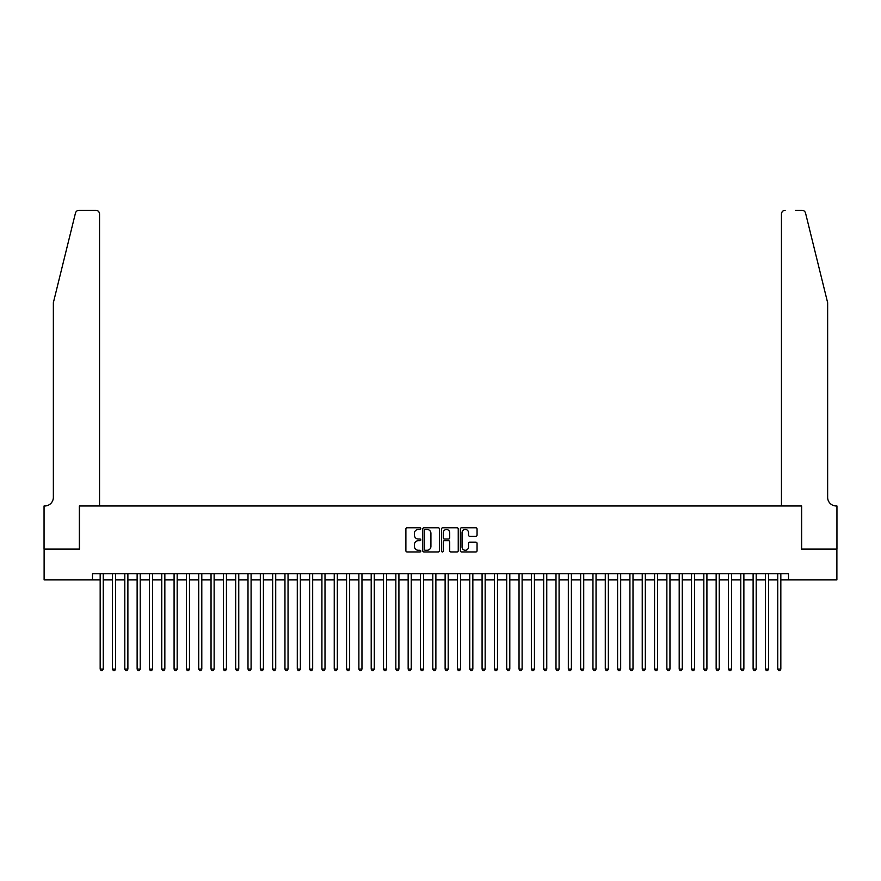 <?xml version="1.0" encoding="UTF-8"?>
<svg xmlns="http://www.w3.org/2000/svg" width="881" height="881" viewBox="0 0 881 881"><rect width="100%" height="100%" fill="white"/><g stroke="black" fill="none" stroke-linecap="round" stroke-linejoin="round"><path stroke-width="1.32" d="M420.788 528.611A0.848 0.848 0 0 0 419.94 527.763L407.099 527.763A1.211 1.211 0 0 0 405.888 528.974L405.888 550.746A1.211 1.211 0 0 0 407.099 551.947L419.94 551.947A0.848 0.848 0 0 0 420.788 551.11A0.848 0.848 0 0 0 419.94 550.262L418.277 550.262A3.865 3.865 0 0 1 414.411 546.385L414.411 544.579A3.865 3.865 0 0 1 418.277 540.703L419.94 540.703A0.848 0.848 0 0 0 420.788 539.855A0.848 0.848 0 0 0 419.94 539.018L418.277 539.018A3.865 3.865 0 0 1 414.411 535.141L414.411 533.324A3.865 3.865 0 0 1 418.277 529.459L419.94 529.459A0.848 0.848 0 0 0 420.788 528.611M475.839 536.287A1.211 1.211 0 0 0 477.05 535.086L477.05 528.974A1.211 1.211 0 0 0 475.839 527.763L461.567 527.763A1.211 1.211 0 0 0 460.367 528.974L460.367 550.746A1.211 1.211 0 0 0 461.567 551.947L475.839 551.947A1.211 1.211 0 0 0 477.05 550.746L477.05 543.368A1.211 1.211 0 0 0 475.839 542.156L469.738 542.156A1.211 1.211 0 0 0 468.527 543.368L468.527 547.024A3.238 3.238 0 0 1 465.289 550.262A3.238 3.238 0 0 1 462.051 547.024L462.051 532.697A3.238 3.238 0 0 1 465.289 529.459A3.238 3.238 0 0 1 468.527 532.697L468.527 535.086A1.211 1.211 0 0 0 469.738 536.287L475.839 536.287M92.472 579.896L44.116 579.896L44.116 549.094L79.532 549.094L79.532 505.98L801.468 505.98L801.468 549.094L836.884 549.094L836.884 579.896L788.528 579.896L788.528 573.74L92.472 573.74L92.472 579.896L100.17 579.896M439.443 528.974A1.211 1.211 0 0 0 438.231 527.763L423.959 527.763A1.211 1.211 0 0 0 422.759 528.974L422.759 550.746A1.211 1.211 0 0 0 423.959 551.947L438.231 551.947A1.211 1.211 0 0 0 439.443 550.746L439.443 528.974M442.769 527.763L457.041 527.763A1.211 1.211 0 0 1 458.241 528.974L458.241 550.746A1.211 1.211 0 0 1 457.041 551.947L450.929 551.947A1.211 1.211 0 0 1 449.717 550.746L449.717 541.914A1.211 1.211 0 0 0 448.506 540.703L444.465 540.703A1.211 1.211 0 0 0 443.253 541.914L443.253 551.11A0.848 0.848 0 0 1 442.405 551.947A0.848 0.848 0 0 1 441.557 551.11L441.557 528.974A1.211 1.211 0 0 1 442.769 527.763M103.242 579.896L112.482 579.896M115.565 579.896L124.805 579.896M127.888 579.896L137.128 579.896M140.211 579.896L149.451 579.896M152.523 579.896L161.763 579.896M164.846 579.896L174.086 579.896M177.169 579.896L186.409 579.896M189.481 579.896L198.721 579.896M201.804 579.896L211.044 579.896M214.127 579.896L223.367 579.896M226.439 579.896L235.679 579.896M238.762 579.896L248.001 579.896M251.085 579.896L260.324 579.896M263.408 579.896L272.647 579.896M275.72 579.896L284.959 579.896M288.043 579.896L297.282 579.896M300.366 579.896L309.605 579.896M312.678 579.896L321.917 579.896M325.001 579.896L334.24 579.896M337.324 579.896L346.563 579.896M349.647 579.896L358.886 579.896M361.959 579.896L371.198 579.896M374.282 579.896L383.521 579.896M386.605 579.896L395.844 579.896M398.917 579.896L408.156 579.896M411.24 579.896L420.479 579.896M423.563 579.896L432.802 579.896M435.875 579.896L445.125 579.896M448.198 579.896L457.437 579.896M460.521 579.896L469.76 579.896M472.844 579.896L482.083 579.896M485.156 579.896L494.395 579.896M497.479 579.896L506.718 579.896M509.802 579.896L519.041 579.896M522.114 579.896L531.353 579.896M534.437 579.896L543.676 579.896M546.76 579.896L555.999 579.896M559.083 579.896L568.322 579.896M571.395 579.896L580.634 579.896M583.718 579.896L592.957 579.896M596.041 579.896L605.28 579.896M608.353 579.896L617.592 579.896M620.676 579.896L629.915 579.896M632.999 579.896L642.238 579.896M645.321 579.896L654.561 579.896M657.633 579.896L666.873 579.896M669.956 579.896L679.196 579.896M682.279 579.896L691.519 579.896M694.591 579.896L703.831 579.896M706.914 579.896L716.154 579.896M719.237 579.896L728.477 579.896M731.549 579.896L740.789 579.896M743.872 579.896L753.112 579.896M756.195 579.896L765.435 579.896M768.518 579.896L777.758 579.896M780.83 579.896L788.528 579.896M425.292 529.459A0.848 0.848 0 0 0 424.444 530.307L424.444 549.414A0.848 0.848 0 0 0 425.292 550.262L427.043 550.262A3.865 3.865 0 0 0 430.919 546.385L430.919 533.324A3.865 3.865 0 0 0 427.043 529.459L425.292 529.459M449.717 532.752A3.238 3.238 0 0 0 446.491 529.525A3.238 3.238 0 0 0 443.253 532.752L443.253 537.806A1.211 1.211 0 0 0 444.465 539.018L448.506 539.018A1.211 1.211 0 0 0 449.717 537.806L449.717 532.752M103.242 573.74L103.242 669.097L100.17 669.097L100.17 573.74M103.242 669.097L102.317 670.694L101.095 670.694L100.17 669.097M75.447 213.114C76.394 211.088 76.394 211.088 75.447 213.114C76.394 211.088 76.394 211.088 75.447 213.114L53.356 302.701L53.356 497.358A8.623 8.623 0 0 1 44.733 505.98L44.05 505.98L44.05 549.094L79.345 549.094L79.345 505.98L99.553 505.98L99.553 214.006A3.7 3.7 0 0 0 95.853 210.306L79.037 210.306A3.7 3.7 0 0 0 75.447 213.114M85.633 210.306L95.853 210.306C98.088 210.537 99.311 211.77 99.553 214.006L99.553 505.98M53.356 497.358A8.623 8.623 0 0 1 44.733 505.98M820.872 275.235L805.553 213.114L827.644 302.701L827.644 497.358A8.623 8.623 0 0 0 836.267 505.98L836.95 505.98L836.95 549.094L801.655 549.094L801.655 505.98L781.447 505.98L781.447 214.006L781.447 505.98M795.367 210.306L801.963 210.306A3.7 3.7 0 0 1 805.553 213.114M785.147 210.306A3.7 3.7 0 0 0 781.447 214.006C781.689 211.77 782.912 210.537 785.147 210.306M827.644 497.358A8.623 8.623 0 0 0 836.267 505.98M115.565 573.74L115.565 669.097L112.482 669.097L112.482 573.74M115.565 669.097L114.64 670.694L113.407 670.694L112.482 669.097M127.888 573.74L127.888 669.097L124.805 669.097L124.805 573.74M127.888 669.097L126.963 670.694L125.73 670.694L124.805 669.097M140.211 573.74L140.211 669.097L137.128 669.097L137.128 573.74M140.211 669.097L139.286 670.694L138.053 670.694L137.128 669.097M152.523 573.74L152.523 669.097L149.451 669.097L149.451 573.74M152.523 669.097L151.598 670.694L150.365 670.694L149.451 669.097M164.846 573.74L164.846 669.097L161.763 669.097L161.763 573.74M164.846 669.097L163.921 670.694L162.688 670.694L161.763 669.097M177.169 573.74L177.169 669.097L174.086 669.097L174.086 573.74M177.169 669.097L176.244 670.694L175.011 670.694L174.086 669.097M189.481 573.74L189.481 669.097L186.409 669.097L186.409 573.74M189.481 669.097L188.556 670.694L187.334 670.694L186.409 669.097M201.804 573.74L201.804 669.097L198.721 669.097L198.721 573.74M201.804 669.097L200.879 670.694L199.646 670.694L198.721 669.097M214.127 573.74L214.127 669.097L211.044 669.097L211.044 573.74M214.127 669.097L213.202 670.694L211.969 670.694L211.044 669.097M226.439 573.74L226.439 669.097L223.367 669.097L223.367 573.74M226.439 669.097L225.525 670.694L224.292 670.694L223.367 669.097M238.762 573.74L238.762 669.097L235.679 669.097L235.679 573.74M238.762 669.097L237.837 670.694L236.604 670.694L235.679 669.097M251.085 573.74L251.085 669.097L248.001 669.097L248.001 573.74M251.085 669.097L250.16 670.694L248.927 670.694L248.001 669.097M263.408 573.74L263.408 669.097L260.324 669.097L260.324 573.74M263.408 669.097L262.483 670.694L261.25 670.694L260.324 669.097M275.72 573.74L275.72 669.097L272.647 669.097L272.647 573.74M275.72 669.097L274.795 670.694L273.573 670.694L272.647 669.097M288.043 573.74L288.043 669.097L284.959 669.097L284.959 573.74M288.043 669.097L287.118 670.694L285.885 670.694L284.959 669.097M300.366 573.74L300.366 669.097L297.282 669.097L297.282 573.74M300.366 669.097L299.441 670.694L298.207 670.694L297.282 669.097M312.678 573.74L312.678 669.097L309.605 669.097L309.605 573.74M312.678 669.097L311.764 670.694L310.53 670.694L309.605 669.097M325.001 573.74L325.001 669.097L321.917 669.097L321.917 573.74M325.001 669.097L324.076 670.694L322.842 670.694L321.917 669.097M337.324 573.74L337.324 669.097L334.24 669.097L334.24 573.74M337.324 669.097L336.399 670.694L335.165 670.694L334.24 669.097M349.647 573.74L349.647 669.097L346.563 669.097L346.563 573.74M349.647 669.097L348.722 670.694L347.488 670.694L346.563 669.097M361.959 573.74L361.959 669.097L358.886 669.097L358.886 573.74M361.959 669.097L361.034 670.694L359.8 670.694L358.886 669.097M374.282 573.74L374.282 669.097L371.198 669.097L371.198 573.74M374.282 669.097L373.357 670.694L372.123 670.694L371.198 669.097M386.605 573.74L386.605 669.097L383.521 669.097L383.521 573.74M386.605 669.097L385.68 670.694L384.446 670.694L383.521 669.097M398.917 573.74L398.917 669.097L395.844 669.097L395.844 573.74M398.917 669.097L397.992 670.694L396.769 670.694L395.844 669.097M411.24 573.74L411.24 669.097L408.156 669.097L408.156 573.74M411.24 669.097L410.315 670.694L409.081 670.694L408.156 669.097M423.563 573.74L423.563 669.097L420.479 669.097L420.479 573.74M423.563 669.097L422.638 670.694L421.404 670.694L420.479 669.097M435.875 573.74L435.875 669.097L432.802 669.097L432.802 573.74M435.875 669.097L434.961 670.694L433.727 670.694L432.802 669.097M448.198 573.74L448.198 669.097L445.125 669.097L445.125 573.74M448.198 669.097L447.273 670.694L446.039 670.694L445.125 669.097M460.521 573.74L460.521 669.097L457.437 669.097L457.437 573.74M460.521 669.097L459.596 670.694L458.362 670.694L457.437 669.097M472.844 573.74L472.844 669.097L469.76 669.097L469.76 573.74M472.844 669.097L471.919 670.694L470.685 670.694L469.76 669.097M485.156 573.74L485.156 669.097L482.083 669.097L482.083 573.74M485.156 669.097L484.231 670.694L483.008 670.694L482.083 669.097M497.479 573.74L497.479 669.097L494.395 669.097L494.395 573.74M497.479 669.097L496.554 670.694L495.32 670.694L494.395 669.097M509.802 573.74L509.802 669.097L506.718 669.097L506.718 573.74M509.802 669.097L508.877 670.694L507.643 670.694L506.718 669.097M522.114 573.74L522.114 669.097L519.041 669.097L519.041 573.74M522.114 669.097L521.2 670.694L519.966 670.694L519.041 669.097M534.437 573.74L534.437 669.097L531.353 669.097L531.353 573.74M534.437 669.097L533.512 670.694L532.278 670.694L531.353 669.097M546.76 573.74L546.76 669.097L543.676 669.097L543.676 573.74M546.76 669.097L545.835 670.694L544.601 670.694L543.676 669.097M559.083 573.74L559.083 669.097L555.999 669.097L555.999 573.74M559.083 669.097L558.158 670.694L556.924 670.694L555.999 669.097M571.395 573.74L571.395 669.097L568.322 669.097L568.322 573.74M571.395 669.097L570.47 670.694L569.236 670.694L568.322 669.097M583.718 573.74L583.718 669.097L580.634 669.097L580.634 573.74M583.718 669.097L582.793 670.694L581.559 670.694L580.634 669.097M596.041 573.74L596.041 669.097L592.957 669.097L592.957 573.74M596.041 669.097L595.115 670.694L593.882 670.694L592.957 669.097M608.353 573.74L608.353 669.097L605.28 669.097L605.28 573.74M608.353 669.097L607.427 670.694L606.205 670.694L605.28 669.097M620.676 573.74L620.676 669.097L617.592 669.097L617.592 573.74M620.676 669.097L619.75 670.694L618.517 670.694L617.592 669.097M632.999 573.74L632.999 669.097L629.915 669.097L629.915 573.74M632.999 669.097L632.073 670.694L630.84 670.694L629.915 669.097M645.321 573.74L645.321 669.097L642.238 669.097L642.238 573.74M645.321 669.097L644.396 670.694L643.163 670.694L642.238 669.097M657.633 573.74L657.633 669.097L654.561 669.097L654.561 573.74M657.633 669.097L656.708 670.694L655.475 670.694L654.561 669.097M669.956 573.74L669.956 669.097L666.873 669.097L666.873 573.74M669.956 669.097L669.031 670.694L667.798 670.694L666.873 669.097M682.279 573.74L682.279 669.097L679.196 669.097L679.196 573.74M682.279 669.097L681.354 670.694L680.121 670.694L679.196 669.097M694.591 573.74L694.591 669.097L691.519 669.097L691.519 573.74M694.591 669.097L693.666 670.694L692.444 670.694L691.519 669.097M706.914 573.74L706.914 669.097L703.831 669.097L703.831 573.74M706.914 669.097L705.989 670.694L704.756 670.694L703.831 669.097M719.237 573.74L719.237 669.097L716.154 669.097L716.154 573.74M719.237 669.097L718.312 670.694L717.079 670.694L716.154 669.097M731.549 573.74L731.549 669.097L728.477 669.097L728.477 573.74M731.549 669.097L730.635 670.694L729.402 670.694L728.477 669.097M743.872 573.74L743.872 669.097L740.789 669.097L740.789 573.74M743.872 669.097L742.947 670.694L741.714 670.694L740.789 669.097M756.195 573.74L756.195 669.097L753.112 669.097L753.112 573.74M756.195 669.097L755.27 670.694L754.037 670.694L753.112 669.097M768.518 573.74L768.518 669.097L765.435 669.097L765.435 573.74M768.518 669.097L767.593 670.694L766.36 670.694L765.435 669.097M780.83 573.74L780.83 669.097L777.758 669.097L777.758 573.74M780.83 669.097L779.905 670.694L778.683 670.694L777.758 669.097"/></g></svg>
